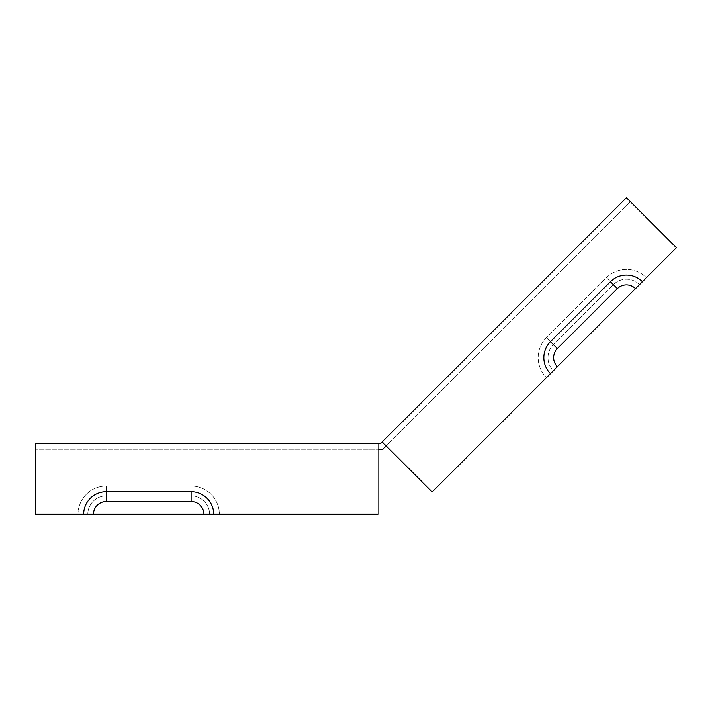 <?xml version="1.0" encoding="UTF-8"?>
<svg xmlns="http://www.w3.org/2000/svg" width="712" height="712" viewBox="0 0 712 712"><rect width="100%" height="100%" fill="white"/><g stroke="black" fill="none" stroke-linecap="round" stroke-linejoin="round"><path stroke-width="0.53" stroke-dasharray="3.56 2.67" d="M378.179 443.612L378.179 514.287L378.179 454.915L378.179 514.287L213.716 514.287A22.615 22.615 0 0 0 191.101 491.672L106.284 491.672A22.615 22.615 0 0 0 83.66 514.287L35.6 514.287L35.6 454.915L35.6 514.287L78.009 514.287L35.6 514.287L35.6 443.612L380.519 443.612L626.418 197.714L630.423 201.71L382.869 449.263L378.179 449.263L378.179 454.915L378.179 449.263L35.6 449.263L378.179 449.263L378.179 443.612L378.179 449.263M642.411 281.676L550.456 373.64A22.615 22.615 0 0 1 550.456 341.653L610.424 281.676A22.615 22.615 0 0 1 642.411 281.676L676.4 247.687L626.418 197.714L630.423 201.71L386.18 445.952L382.184 441.956L432.157 491.93L382.184 441.956M550.456 373.64L553.375 370.712A18.476 18.476 0 0 1 553.375 344.581L613.352 284.604A18.476 18.476 0 0 1 639.483 284.604L635.487 288.6A12.825 12.825 0 0 0 617.348 288.6L557.38 348.577A12.825 12.825 0 0 0 557.38 366.716M191.101 486.02A28.275 28.275 0 0 1 219.367 514.287A28.275 28.275 0 0 0 191.101 486.02L106.284 486.02L191.101 486.02L191.101 495.81L106.284 495.81A18.476 18.476 0 0 0 87.799 514.287L209.577 514.287A18.476 18.476 0 0 0 191.101 495.81A18.476 18.476 0 0 1 209.577 514.287L87.799 514.287A18.476 18.476 0 0 1 106.284 495.81L191.101 495.81L191.101 486.02M78.009 514.287A28.275 28.275 0 0 1 106.284 486.02A28.275 28.275 0 0 0 78.009 514.287L87.799 514.287L78.009 514.287M634.419 205.706L676.4 247.687L646.416 277.68A28.275 28.275 0 0 0 606.428 277.68L546.451 337.648A28.275 28.275 0 0 0 546.451 377.636A28.275 28.275 0 0 1 546.451 337.648L606.428 277.68A28.275 28.275 0 0 1 646.416 277.68L676.4 247.687L634.419 205.706M35.6 443.612L35.6 449.263L35.6 443.612M213.716 514.287L203.926 514.287A12.825 12.825 0 0 0 191.101 501.462L106.284 501.462A12.825 12.825 0 0 0 93.459 514.287L83.66 514.287M639.483 284.604L646.416 277.68L639.483 284.604A18.476 18.476 0 0 0 613.352 284.604L553.375 344.581A18.476 18.476 0 0 0 553.375 370.712L432.157 491.93L386.18 445.952M203.926 514.287L93.459 514.287M191.101 491.672L191.101 501.462M106.284 491.672L106.284 501.462M610.424 281.676L617.348 288.6M550.456 341.653L557.38 348.577M606.428 277.68L613.352 284.604L606.428 277.68M546.451 337.648L553.375 344.581L546.451 337.648M106.284 486.02L106.284 495.81L106.284 486.02"/><path stroke-width="1.07" d="M610.424 281.676L617.348 288.6A12.825 12.825 0 0 1 635.487 288.6L642.411 281.676A22.615 22.615 0 0 0 610.424 281.676L550.456 341.653A22.615 22.615 0 0 0 550.456 373.64L432.157 491.93L382.184 441.956L380.519 443.612L35.6 443.612L35.6 514.287L93.459 514.287A12.825 12.825 0 0 1 106.284 501.462L191.101 501.462A12.825 12.825 0 0 1 203.926 514.287L378.179 514.287L378.179 443.612M382.184 441.956L626.418 197.714L676.4 247.687L642.411 281.676M378.179 449.263L382.869 449.263L386.18 445.952M213.716 514.287A22.615 22.615 0 0 0 191.101 491.672L106.284 491.672A22.615 22.615 0 0 0 83.66 514.287M93.459 514.287L203.926 514.287M550.456 373.64L557.38 366.716A12.825 12.825 0 0 1 557.38 348.577L617.348 288.6M557.38 366.716L639.483 284.604M106.284 491.672L106.284 501.462M191.101 491.672L191.101 501.462M550.456 341.653L557.38 348.577"/></g></svg>
